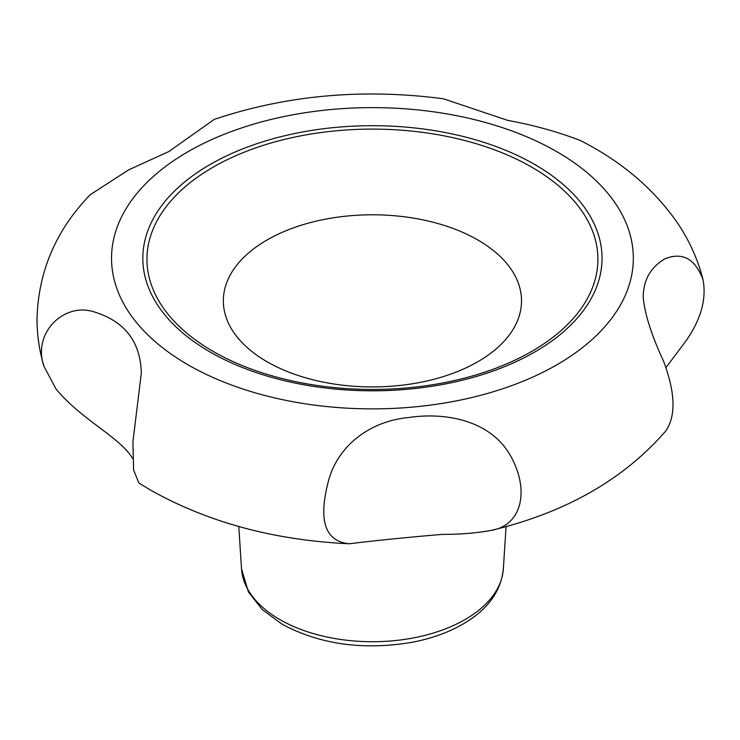 <?xml version="1.0" encoding="UTF-8"?>
<svg xmlns="http://www.w3.org/2000/svg" width="740" height="740" viewBox="0 0 740 740"><rect width="100%" height="100%" fill="white"/><g stroke="black" fill="none" stroke-linecap="round" stroke-linejoin="round"><path stroke-width="1.11" d="M349.169 543.771C274.29 540.293 208.134 522.422 150.683 490.176L138.926 483.044L133.598 470.076L132.922 441.752L141.312 373.21C140.517 341.353 124.385 320.79 92.944 311.54C62.992 302.762 32.255 333.796 44.03 366.43C39.405 351.111 37.065 335.47 37 319.495C38.138 271.756 55.879 230.168 90.234 194.722L128.649 169.867L168.822 151.561L214.313 119.344C286.963 95.081 363.349 88.236 443.454 98.799L507.714 120.389C533.115 124.986 557.312 131.683 580.308 140.48C620.721 160.996 652.763 187.978 676.425 221.427C688.829 239.39 697.691 258.796 703 279.646C695.165 258.834 682.53 251.859 665.075 258.732C650.728 267.075 643.43 279.822 643.19 296.953C644.633 313.621 651.459 335.118 663.651 361.425C675.315 392.625 676.064 415.741 665.917 430.782C623.802 479.483 565.527 512.691 491.101 530.413C523.199 525.206 529.942 488.085 509.268 453.666C488.788 419.848 444.555 412.069 408.545 417.554C371.785 420.801 337.042 444.564 327.922 483.109C318.32 521.117 325.406 541.338 349.169 543.771C374.958 540.607 405.853 537.481 441.863 534.409C459.901 534.419 476.31 533.087 491.101 530.413M665.889 367.697L686.239 340.548C701.067 319.107 706.654 298.803 703 279.646M44.03 366.43L55.972 388.907C81.826 420.246 120.093 437.211 132.442 458.31M267.02 361.721A149.082 86.071 0 0 0 516.437 323.13A149.082 86.071 0 0 0 333.851 217.717A149.082 86.071 0 0 0 267.02 361.721M187.951 364.764A260.896 150.627 0 0 0 624.44 297.239A260.896 150.627 0 0 0 304.908 112.758A260.896 150.627 0 0 0 187.951 364.764M506.068 526.51L503.348 568.894A130.999 75.637 180 0 1 420.311 636.483A130.999 75.637 180 0 1 279.803 619.565A130.999 75.637 180 0 1 241.518 568.894L238.798 526.51M534.789 164.521A229.603 132.562 180 0 1 431.864 386.299A229.603 132.562 180 0 1 150.655 223.942A229.603 132.562 180 0 1 534.789 164.521M531.866 167.231A225.469 130.175 180 0 1 531.866 351.324A225.469 130.175 180 0 1 213 351.324A225.469 130.175 180 0 1 213 167.231A225.469 130.175 180 0 1 531.866 167.231M503.348 568.894C501.11 590.696 488.409 608.65 465.247 622.738C450.197 631.821 432.632 638.305 412.532 642.209C363.673 650.562 320.198 644.568 282.107 624.218L262.228 609.557L248.4 591.898L241.518 568.894"/></g></svg>
